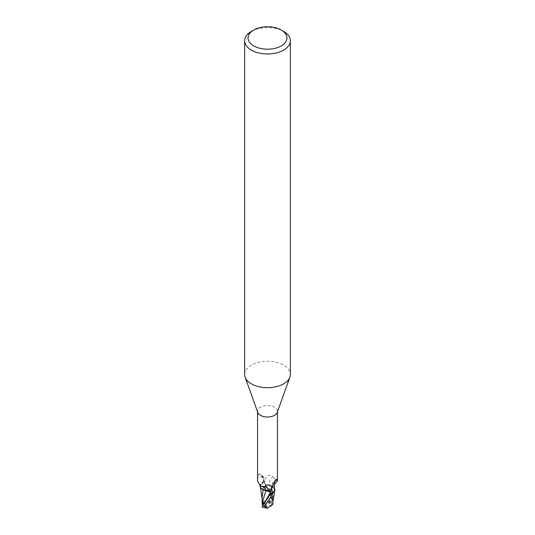 <?xml version="1.0" encoding="UTF-8"?>
<svg xmlns="http://www.w3.org/2000/svg" width="535" height="535" viewBox="0 0 535 535"><rect width="100%" height="100%" fill="white"/><g stroke="black" fill="none" stroke-linecap="round" stroke-linejoin="round"><path stroke-width="0.4" stroke-dasharray="2.67 2.01" d="M270.409 489.572A4.113 2.374 180 0 1 265.928 490.087A4.113 2.374 180 0 1 263.387 487.893A4.113 2.374 180 0 1 264.591 486.215A4.113 2.374 180 0 1 269.072 485.7A4.113 2.374 180 0 1 271.613 487.893A4.113 2.374 180 0 1 270.409 489.572A4.113 2.374 180 0 1 265.928 490.087A4.113 2.374 180 0 1 263.387 487.893A4.113 2.374 180 0 1 264.591 486.215A4.113 2.374 180 0 1 269.072 485.7A4.113 2.374 180 0 1 271.613 487.893A4.113 2.374 180 0 1 270.409 489.572M263.421 503.963A4.113 2.374 180 0 1 263.387 503.662A4.113 2.374 180 0 1 264.591 501.984A4.113 2.374 180 0 1 269.974 501.763L268.664 502.519L268.878 503.562L271.579 503.361A4.113 2.374 180 0 1 271.613 503.662A4.113 2.374 180 0 1 270.409 505.341A4.113 2.374 180 0 1 265.026 505.562L266.336 504.806L266.122 503.769L263.501 503.957M266.122 503.769L263.421 502.138L263.421 503.676L263.421 502.138L265.413 504.973L265.026 505.562M244.642 374.493A22.858 13.201 180 0 1 251.336 365.158A22.858 13.201 180 0 1 276.247 362.302A22.858 13.201 180 0 1 290.358 374.493M257.763 412.438A9.944 5.738 180 0 1 257.556 411.275A9.944 5.738 180 0 1 260.471 407.215A9.944 5.738 180 0 1 271.305 405.965A9.944 5.738 180 0 1 277.444 411.275A9.944 5.738 180 0 1 277.237 412.438M270.496 492.414L265.808 490.842L270.496 492.414M263.922 490.154L260.257 486.536L260.846 483.968L261.916 482.851A10.232 5.905 180 0 1 263.862 482.282L263.842 482.249C267.44 486.964 270.215 491.097 272.175 494.641L273.084 498.627M260.184 486.114A8.827 5.096 180 0 1 260.191 485.74A8.827 5.096 180 0 1 260.96 483.901A8.827 5.096 180 0 1 261.682 483.145L263.233 481.366L263.541 478.163L260.471 474.224L259.294 473.789L258.211 475.334L257.556 481.045M271.459 488.696A11.155 10.633 -29.6 0 1 275.706 480.269M269.112 484.844A4.42 2.555 180 0 1 264.437 483.232L263.909 482.443L265.574 478.41C268.082 474.766 270.476 474.211 272.75 476.732A11.195 10.667 -29.6 0 0 269.112 484.844A8.827 5.096 180 0 1 271.078 485.446A8.827 5.096 180 0 1 274.656 488.622M271.706 487.953A10.626 10.125 -29.6 0 1 275.792 480.129M276.789 479.42C278.601 482.002 277.25 481.105 272.75 476.732M261.682 483.145A9.944 5.738 180 0 1 263.909 482.443M262.518 482.309A10.626 6.012 169.5 0 0 258.211 475.334M263.541 478.163A11.155 6.313 169.5 0 0 261.896 475.147A11.155 6.313 169.5 0 0 260.966 474.518A11.155 6.313 169.5 0 0 259.294 473.789M262.07 497.731L262.518 502.398L267.6 498.587L270.275 494.213L262.016 482.777L260.191 485.74L260.251 486.496L263.207 489.719M263.681 482.022L264.491 483.219C265.407 484.369 266.972 484.904 269.165 484.824L271.793 485.88L274.809 489.859M273.064 498.801L272.208 496.186L271.92 496.881L264.504 483.239C265.434 484.429 266.998 484.984 269.192 484.904L269.165 484.824M263.962 482.436L263.862 482.282A10.232 5.905 180 0 0 261.916 482.851L260.846 483.968L260.257 486.536L263.18 489.819M272.783 501.549L272.937 497.45L271.807 485.961L274.729 490.414L271.793 485.88M272.589 499.984L269.192 484.904L271.887 486.021L269.192 484.904C266.998 484.984 265.44 484.429 264.504 483.239L269.339 492.581L271.499 499.235L272.877 500.546L272.91 503.963M251.336 31.438A22.858 13.201 180 0 1 283.664 31.438M261.929 506.966L262.792 505.441L266.336 504.806M268.878 503.562L271.579 501.522L269.587 500.874L268.664 502.519M271.579 503.361L271.579 501.522L271.613 504.197L270.409 505.555L265.413 506.946L266.316 508.237M263.421 504.445L264.591 502.198L269.245 502.445A4.113 2.374 180 0 1 270.416 502.92L269.974 501.763M274.154 491.652L274.662 490.662M272.208 496.186L269.58 500.874L271.579 501.522L272.877 500.546M262.344 505.816L263.541 504.278M262.15 504.565L262.605 502.265M271.92 496.881L271.499 499.235M262.09 507.106L264.584 506.277L265.42 504.973L263.421 502.131L262.123 501.355M272.863 503.702L271.579 504.003M262.016 482.777A10.285 5.939 180 0 1 263.842 482.249M265.755 506.752A4.113 2.374 180 0 1 264.584 506.277M269.245 502.445L269.587 502.251C270.469 500.86 269.8 499.643 267.6 498.587M273.004 499.215L270.416 502.92M264.437 483.232A15.455 14.733 -29.6 0 1 265.574 478.41M270.035 490.628A15.455 8.747 169.5 0 0 269.968 490.495A15.455 8.747 169.5 0 0 269.426 489.679M263.08 505.247L264.551 502.8L263.441 504.833M265.413 506.946A4.574 2.642 180 0 1 264.263 506.458M270.275 494.213A10.285 5.939 180 0 1 272.175 494.641M269.587 502.251A4.574 2.642 180 0 1 270.737 502.733M263.387 503.662L263.387 504.197M257.556 411.863L257.556 411.275M276.508 479.173C272.422 482.042 270.703 485.874 271.352 490.669M277.444 411.863L277.444 411.275M263.233 481.366C264.477 480.483 264.036 478.417 261.896 475.147M270.142 490.816L266.169 486.77M260.96 483.901L261.16 486.562M260.358 487.004L260.251 486.496M271.613 503.662L271.613 504.197M262.137 499.128L262.07 498.252M272.93 497.45L272.93 499.884"/><path stroke-width="0.8" d="M263.501 503.957L263.421 504.445M281.243 30.034L283.664 31.438A22.858 13.201 180 0 1 290.358 40.767L290.358 374.493A22.858 13.201 180 0 1 289.883 377.168A22.858 13.201 180 0 1 283.664 383.822A22.858 13.201 180 0 1 260.953 387.139A22.858 13.201 180 0 1 245.117 377.168A22.858 13.201 180 0 1 244.642 374.493L244.642 40.767A22.858 13.201 180 0 1 251.336 31.438L253.757 30.034A19.434 11.222 180 0 1 281.243 30.034A19.434 11.222 180 0 1 281.243 45.903A19.434 11.222 180 0 1 253.757 45.903A19.434 11.222 180 0 1 253.757 30.034L251.336 31.438M289.883 377.168L277.237 412.438A9.944 5.738 180 0 1 274.529 415.334A9.944 5.738 180 0 1 264.651 416.772A9.944 5.738 180 0 1 257.763 412.438L245.117 377.168M290.358 40.767A22.858 13.201 180 0 1 283.664 50.103A22.858 13.201 180 0 1 258.753 52.958A22.858 13.201 180 0 1 244.642 40.767M274.662 490.662L273.084 492.748A10.232 5.905 180 0 1 271.138 493.317L262.825 505.221L262.043 507.086M271.319 493.564L270.509 492.381C269.593 491.23 268.028 490.695 265.835 490.769L263.922 490.154A8.827 5.096 180 0 1 260.184 486.114M265.888 490.836L263.113 489.719L265.835 490.776M257.556 411.863L257.556 481.045L260.371 486.188L266.169 486.77L269.426 489.679L271.091 493.15A9.944 5.738 180 0 0 273.318 492.454L272.482 492.247L271.352 490.669L271.459 488.696L275.706 480.269L276.789 479.42L277.444 481.045C274.756 483.199 273.826 485.726 274.656 488.622A8.827 5.096 180 0 1 274.809 489.859A8.827 5.096 180 0 1 273.318 492.454M276.508 479.173L276.789 479.42A10.626 10.125 -29.6 0 0 275.792 480.129M272.482 492.247A10.626 10.125 -29.6 0 1 271.706 487.953M263.922 490.154A8.827 5.096 180 0 0 265.888 490.755A4.42 2.555 180 0 1 270.563 492.367L271.091 493.15M271.038 493.163L271.138 493.317A10.232 5.905 180 0 0 273.084 492.748L274.809 489.859M265.888 490.755A11.195 6.333 169.5 0 0 262.25 486.482M274.729 490.434L272.482 504.866L267.4 508.25L264.725 505.649C267.085 503.034 269.834 498.76 272.984 492.822L274.154 491.652M263.18 489.819L262.07 497.731M263.541 504.278L262.123 501.355L262.137 504.478L262.07 497.45M262.411 502.118L265.808 490.842M272.85 503.662L272.395 504.96M261.929 506.966L267.4 508.25M272.984 492.822A10.285 5.939 180 0 1 271.158 493.35M263.307 504.585L262.137 504.478M273.071 498.834L273.004 499.215M270.563 492.367A15.455 8.747 169.5 0 0 270.035 490.628M263.294 504.612L270.516 492.381M264.725 505.649A10.285 5.939 180 0 1 262.825 505.221M277.444 481.045L277.444 411.863M260.993 486.355L260.371 486.188M262.07 498.252L260.358 487.004M272.93 499.884L272.91 503.963"/></g></svg>
